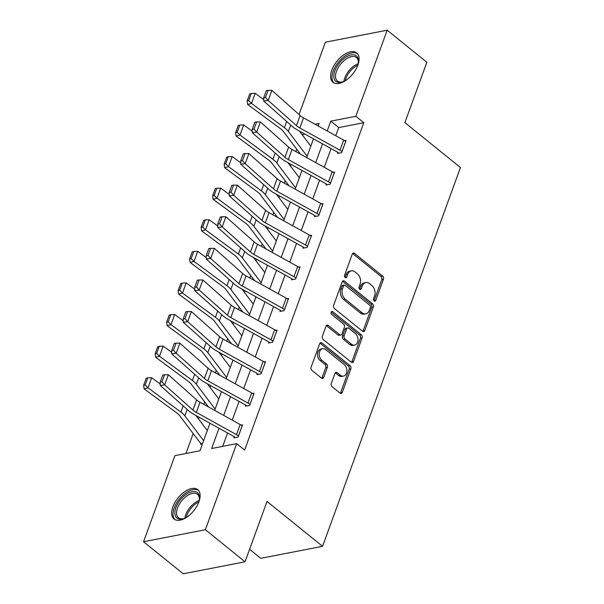 <?xml version="1.0" encoding="UTF-8"?>
<svg xmlns="http://www.w3.org/2000/svg" width="604" height="604" viewBox="0 0 604 604"><rect width="100%" height="100%" fill="white"/><g stroke="black" fill="none" stroke-linecap="round" stroke-linejoin="round"><path stroke-width="0.91" d="M374.14 300.943A1.661 1.185 79 0 0 374.971 301.185A1.661 1.185 79 0 0 375.741 300.437L383.427 279.312A2.378 1.691 79 0 0 382.596 276.058L354.556 253.401A2.378 1.691 79 0 0 353.378 253.061A2.378 1.691 79 0 0 352.275 254.133L344.582 275.258A1.661 1.185 79 0 0 345.163 277.53A1.661 1.185 79 0 0 345.994 277.772A1.661 1.185 79 0 0 346.764 277.017L347.761 274.284A7.603 5.398 79 0 1 351.294 270.856A7.603 5.398 79 0 1 355.061 271.951L357.394 273.839A7.603 5.398 79 0 1 360.067 284.227L359.07 286.968A1.661 1.185 79 0 0 359.652 289.24A1.661 1.185 79 0 0 360.482 289.475A1.661 1.185 79 0 0 361.252 288.727L362.249 285.994A7.603 5.398 79 0 1 365.782 282.559A7.603 5.398 79 0 1 369.55 283.661L371.883 285.549A7.603 5.398 79 0 1 374.555 295.937L373.559 298.67A1.661 1.185 79 0 0 374.14 300.943M374.035 300.845A1.661 1.185 79 0 0 374.072 300.762L381.758 279.629A2.378 1.691 79 0 0 380.928 276.383L352.879 253.725A2.378 1.691 79 0 0 352.6 253.537M345.058 277.432A1.661 1.185 79 0 0 345.095 277.342L346.092 274.609L347.761 274.284M359.546 289.142A1.661 1.185 79 0 0 359.584 289.052L360.58 286.319L362.249 285.994M172.857 506.869A18.875 10.14 128.9 0 1 184.673 491.694A18.875 10.14 128.9 0 1 197.75 489.655A18.875 10.14 128.9 0 1 198.92 501.803A18.875 10.14 128.9 0 1 187.112 516.979A18.875 10.14 128.9 0 1 174.028 519.017A18.875 10.14 128.9 0 1 172.857 506.869M331.822 70.132A18.875 10.14 128.9 0 1 343.631 54.956A18.875 10.14 128.9 0 1 356.707 52.925A18.875 10.14 128.9 0 1 357.878 65.073A18.875 10.14 128.9 0 1 346.069 80.241A18.875 10.14 128.9 0 1 332.993 82.28A18.875 10.14 128.9 0 1 331.822 70.132M331.302 383.472A2.378 1.691 79 0 0 332.14 386.719L340.007 393.076A2.378 1.691 79 0 0 341.184 393.415A2.378 1.691 79 0 0 342.287 392.343L350.826 368.885A2.378 1.691 79 0 0 349.995 365.639L321.955 342.974A2.378 1.691 79 0 0 320.777 342.634A2.378 1.691 79 0 0 319.667 343.706L311.128 367.164A2.378 1.691 79 0 0 311.966 370.418L321.464 378.096A2.378 1.691 79 0 0 322.642 378.436A2.378 1.691 79 0 0 323.752 377.364L327.406 367.323A2.378 1.691 79 0 0 326.568 364.076L321.856 360.271A6.35 4.515 79 0 1 319.214 353.612A6.35 4.515 79 0 1 322.581 348.712A6.35 4.515 79 0 1 325.73 349.633L344.189 364.552A6.35 4.515 79 0 1 346.832 371.203A6.35 4.515 79 0 1 343.465 376.103A6.35 4.515 79 0 1 340.316 375.182L337.243 372.698A2.378 1.691 79 0 0 336.066 372.358A2.378 1.691 79 0 0 334.963 373.431L331.302 383.472M299.048 114.533L325.375 42.204L387.187 30.2L426.862 62.265L404.891 122.627L460.444 167.519L322.574 546.318L267.021 501.426L245.05 561.796L205.368 529.731L143.556 541.735L174.896 455.642L199.954 450.78L209.973 423.245M387.187 30.2L355.847 116.293L330.788 121.155L327.209 130.993M219.018 428.251L211.642 448.508L236.7 443.638L244.643 450.055L363.782 122.703L355.847 116.293M236.7 443.638L205.368 529.731M362.513 331.241A2.378 1.691 79 0 0 363.691 331.581A2.378 1.691 79 0 0 364.793 330.509L373.332 307.043A2.378 1.691 79 0 0 372.502 303.797L344.461 281.139A2.378 1.691 79 0 0 343.283 280.792A2.378 1.691 79 0 0 342.174 281.872L333.635 305.33A2.378 1.691 79 0 0 334.473 308.576L362.513 331.241M362.083 337.961L353.544 361.426A2.378 1.691 79 0 1 352.434 362.498A2.378 1.691 79 0 1 351.264 362.158L323.216 339.493A2.378 1.691 79 0 1 322.385 336.247L326.039 326.205A2.378 1.691 79 0 1 327.142 325.133A2.378 1.691 79 0 1 328.319 325.481L339.69 334.669A2.378 1.691 79 0 0 340.867 335.009A2.378 1.691 79 0 0 341.977 333.937L344.401 327.277A2.378 1.691 79 0 0 343.563 324.031L331.724 314.465A1.661 1.185 79 0 1 331.03 312.721A1.661 1.185 79 0 1 331.913 311.438A1.661 1.185 79 0 1 332.736 311.679L361.245 334.714A2.378 1.691 79 0 1 362.083 337.961L360.414 338.285L351.868 361.751L353.544 361.426M249.595 549.3L260.762 558.322L322.574 546.318M363.782 122.703L338.723 127.572L335.756 135.726M331.075 148.584L324.257 167.323M319.576 180.188L312.751 198.927M308.07 211.785L301.253 230.524M296.572 243.389L289.754 262.128M285.073 274.986L278.248 293.725M273.567 306.59L266.749 325.329M262.068 338.187L255.25 356.926M250.569 369.791L243.744 388.531M239.063 401.388L232.246 420.127M227.565 432.993L222.695 446.364M342.015 151.589L341.985 151.566A8.471 3.843 -160 0 0 339.999 150.245L299.841 127.988A12.095 5.489 20 0 1 296.451 125.632L268.206 100.475L263.752 101.057L291.996 126.213A18.143 8.237 -160 0 0 297.077 129.747L337.236 151.997A2.416 1.095 20 0 1 337.81 152.382L337.47 153.416L341.645 152.608L346.069 140.453L344.68 140.717M326.334 184.001L325.971 185.02L330.146 184.205L334.571 172.049L333.182 172.321M314.835 215.605L314.465 216.617L318.64 215.809L323.065 203.654L321.683 203.918M303.336 247.202L302.966 248.221L307.142 247.406L311.566 235.25L310.177 235.522M291.83 278.806L291.46 279.818L295.643 279.01L300.06 266.855L298.678 267.119M280.332 310.403L279.962 311.422L284.137 310.607L288.561 298.452L287.172 298.723M268.825 342.007L268.463 343.019L272.638 342.211L277.062 330.056L275.673 330.32M257.327 373.604L256.957 374.623L261.132 373.808L265.556 361.653L264.174 361.924M245.828 405.209L245.458 406.22L249.633 405.412L254.058 393.257L252.668 393.521M234.322 436.805L233.952 437.825L238.135 437.009L242.551 424.854L241.17 425.125M296.715 149.158L295.832 151.574M291.151 164.439L290.532 166.138M285.216 180.762L284.333 183.178M279.652 196.036L279.033 197.734M273.71 212.359L272.834 214.775M268.153 227.64L267.534 229.339M262.212 243.963L261.328 246.379M256.647 259.237L256.028 260.936M250.705 275.56L249.829 277.976M245.148 290.841L244.529 292.54M239.207 307.164L238.323 309.58M233.642 322.438L233.023 324.137M227.708 338.761L226.825 341.177M222.144 354.042L221.525 355.741M216.202 370.365L215.326 372.781M210.645 385.639L210.026 387.338M204.703 401.962L203.82 404.378M199.139 417.243L198.52 418.942M193.197 433.566L185.941 453.498M304.982 134.126L302.143 134.677M200.913 443.298L200.543 444.31L202.438 443.94M245.05 561.796L183.238 573.8L143.556 541.735M318.172 125.979L319.093 123.427L315.001 124.228M214.654 410.38L221.472 391.641M226.153 378.784L232.978 360.044M237.659 347.179L244.477 328.44M249.158 315.582L255.983 296.843M260.664 283.978L267.481 265.239M272.162 252.381L278.98 233.642M283.661 220.777L290.486 202.038M295.167 189.18L301.985 170.441M306.666 157.576L313.491 138.837M322.528 143.85L315.711 162.589M311.03 175.454L304.212 194.194M299.531 207.051L292.706 225.79M288.025 238.648L281.207 257.395M276.526 270.252L269.701 288.991M265.02 301.849L258.202 320.596M253.521 333.453L246.704 352.192M242.023 365.05L235.198 383.797M230.517 396.654L223.699 415.393M338.723 127.572L330.788 121.155M365.782 282.559L364.114 282.883A7.603 5.398 79 0 0 360.58 286.319M351.294 270.856L349.625 271.181A7.603 5.398 79 0 0 346.092 274.609M362.793 331.422A2.378 1.691 79 0 0 363.125 330.833L371.664 307.368A2.378 1.691 79 0 0 370.833 304.122L342.785 281.464A2.378 1.691 79 0 0 342.506 281.275M370.358 307.474A1.661 1.185 79 0 0 369.776 305.201L345.156 285.307A1.661 1.185 79 0 0 344.333 285.065A1.661 1.185 79 0 0 343.563 285.82L342.513 288.704A7.603 5.398 79 0 0 345.178 299.093L362.007 312.691A7.603 5.398 79 0 0 365.775 313.786A7.603 5.398 79 0 0 369.308 310.35L370.358 307.474M344.333 285.065L342.664 285.39A1.661 1.185 79 0 0 341.894 286.145L343.563 285.82M365.775 313.786L364.099 314.11A7.603 5.398 79 0 1 360.339 313.015L343.51 299.418A7.603 5.398 79 0 1 340.845 289.022L341.894 286.145M351.543 362.347A2.378 1.691 79 0 0 351.868 361.751M340.867 335.009L339.199 335.333A2.378 1.691 79 0 1 338.021 334.993L326.651 325.805A2.378 1.691 79 0 0 326.371 325.616M331.181 312.094L359.576 335.039L361.245 334.714M351.49 344.204A6.35 4.515 79 0 0 354.639 345.118A6.35 4.515 79 0 0 358.006 340.218A6.35 4.515 79 0 0 355.363 333.567L348.863 328.312A2.378 1.691 79 0 0 347.685 327.964A2.378 1.691 79 0 0 346.583 329.044L344.152 335.703A2.378 1.691 79 0 0 344.99 338.95L351.49 344.204L349.822 344.529A6.35 4.515 79 0 0 352.97 345.443L354.639 345.118M347.685 327.964L346.017 328.289A2.378 1.691 79 0 0 344.907 329.361L346.583 329.044M349.822 344.529L343.321 339.274A2.378 1.691 79 0 1 342.483 336.028L344.907 329.361M360.414 338.285A2.378 1.691 79 0 0 359.576 335.039M343.465 376.103L341.796 376.428A6.35 4.515 79 0 1 338.648 375.507L335.567 373.023A2.378 1.691 79 0 0 335.288 372.834M322.581 348.712L320.913 349.036A6.35 4.515 79 0 0 317.545 353.936A6.35 4.515 79 0 0 320.188 360.596L321.856 360.271M321.743 378.278A2.378 1.691 79 0 0 322.075 377.689L325.73 367.647A2.378 1.691 79 0 0 324.899 364.401L320.188 360.596M340.286 393.264A2.378 1.691 79 0 0 340.618 392.668L349.157 369.21A2.378 1.691 79 0 0 348.319 365.964L320.279 343.298A2.378 1.691 79 0 0 319.999 343.11M251.272 93.507L249.716 93.922L247.134 101.011L248.689 100.596L251.272 93.507L255.198 93.303L263.744 99.607M299.38 131.023L310.826 146.16M255.198 93.303L251.513 103.435L284.416 127.686A18.143 8.237 20 0 1 288.357 131.446L307.134 156.285M248.689 100.596L251.513 103.435L247.632 104.477L247.134 101.011M300.498 154.156L283.163 131.227A12.095 5.489 -160 0 0 280.535 128.727L247.632 104.477M337.81 152.382L338.776 153.159M345.699 141.464L345.669 141.442A8.471 3.843 -160 0 0 343.684 140.113L303.525 117.863A12.095 5.489 20 0 1 300.135 115.507L271.891 90.351L268.206 100.475L265.518 97.44L268.101 90.351L266.319 90.577L263.737 97.667L265.518 97.44M263.737 97.667L263.752 101.057M271.891 90.351L268.101 90.351M345.586 80.566A16.331 8.773 128.9 0 1 342.551 81.933A16.331 8.773 128.9 0 1 333.846 75.039A16.331 8.773 128.9 0 1 344.793 57.878A16.331 8.773 128.9 0 1 358.376 62.348A16.331 8.773 128.9 0 1 357.681 65.602M358.308 62.922A15.123 8.124 -51.1 0 0 356.42 57.508A15.123 8.124 -51.1 0 0 345.684 59.32A15.123 8.124 -51.1 0 0 337.409 81.027A15.123 8.124 -51.1 0 0 343.095 81.744M357.576 53.794A18.747 10.072 -51.1 0 0 344.597 56.285A18.747 10.072 -51.1 0 0 334.02 82.937M186.628 517.303A16.331 8.773 128.9 0 1 183.593 518.67A16.331 8.773 128.9 0 1 175.885 507.549A16.331 8.773 128.9 0 1 190.328 492.192A16.331 8.773 128.9 0 1 199.418 499.085A16.331 8.773 128.9 0 1 198.724 502.332M199.35 499.651A15.123 8.124 -51.1 0 0 197.455 494.246A15.123 8.124 -51.1 0 0 186.976 495.876A15.123 8.124 -51.1 0 0 177.516 508.032A15.123 8.124 -51.1 0 0 178.452 517.764A15.123 8.124 -51.1 0 0 184.137 518.474M198.61 490.531A18.747 10.072 -51.1 0 0 185.662 493.007A18.747 10.072 -51.1 0 0 174.216 507.873A18.747 10.072 -51.1 0 0 175.062 519.674M239.765 125.103L238.218 125.519L235.636 132.608L237.191 132.193L239.765 125.103L243.699 124.907L252.246 131.204M287.874 162.619L299.32 177.757M243.699 124.907L240.014 135.032L272.91 159.29A18.143 8.237 20 0 1 276.851 163.042L295.635 187.889M237.191 132.193L240.014 135.032L236.134 136.074L235.636 132.608M288.991 185.76L271.657 162.831A12.095 5.489 -160 0 0 269.037 160.324L236.134 136.074M228.267 156.708L226.711 157.123L224.137 164.213L225.685 163.797L228.267 156.708L232.2 156.504L240.747 162.808M276.375 194.224L287.821 209.362M232.2 156.504L228.508 166.636L261.411 190.887A18.143 8.237 20 0 1 265.352 194.647L284.137 219.486M225.685 163.797L228.508 166.636L224.635 167.678L224.137 164.213M277.493 217.357L260.158 194.428A12.095 5.489 -160 0 0 257.531 191.929L224.635 167.678M330.516 183.193L330.479 183.171A8.471 3.843 -160 0 0 328.493 181.842L288.334 159.592A12.095 5.489 20 0 1 284.945 157.236L256.7 132.08L252.253 132.653L280.498 157.81A18.143 8.237 -160 0 0 285.579 161.351L325.737 183.601A2.416 1.095 20 0 1 326.303 183.978L327.277 184.764M334.201 173.061L334.171 173.038A8.471 3.843 -160 0 0 332.185 171.717L292.019 149.46A12.095 5.489 20 0 1 288.637 147.104L260.392 121.948L256.7 132.08L254.02 129.037L256.602 121.948L254.82 122.182L252.238 129.271L254.02 129.037M252.238 129.271L252.253 132.653M260.392 121.948L256.602 121.948M319.01 214.79L318.98 214.767A8.471 3.843 -160 0 0 316.994 213.446L276.836 191.189A12.095 5.489 20 0 1 273.446 188.833L245.201 163.676L240.747 164.258L268.991 189.414A18.143 8.237 -160 0 0 274.08 192.948L314.239 215.198A2.416 1.095 20 0 1 314.805 215.583L315.771 216.36M322.695 204.665L322.664 204.643A8.471 3.843 -160 0 0 320.679 203.314L280.52 181.064A12.095 5.489 20 0 1 277.13 178.708L248.886 153.552L245.201 163.676L242.514 160.641L245.096 153.552L243.314 153.778L240.739 160.868L242.514 160.641M240.739 160.868L240.747 164.258M248.886 153.552L245.096 153.552M216.768 188.305L215.213 188.72L212.631 195.809L214.186 195.394L216.768 188.305L220.694 188.108L229.241 194.405M264.877 225.821L276.315 240.958M220.694 188.108L217.01 198.233L249.913 222.491A18.143 8.237 20 0 1 253.846 226.243L272.631 251.09M214.186 195.394L217.01 198.233L213.129 199.275L212.631 195.809M265.987 248.961L248.659 226.032A12.095 5.489 -160 0 0 246.032 223.525L213.129 199.275M205.262 219.909L203.714 220.324L201.132 227.414L202.68 226.998L205.262 219.909L209.195 219.705L217.742 226.009M253.37 257.425L264.816 272.563M209.195 219.705L205.511 229.837L238.406 254.088A18.143 8.237 20 0 1 242.347 257.848L261.132 282.687M202.68 226.998L205.511 229.837L201.63 230.879L201.132 227.414M254.488 280.558L237.153 257.629A12.095 5.489 -160 0 0 234.526 255.13L201.63 230.879M193.763 251.506L192.208 251.921L189.626 259.01L191.181 258.595L193.763 251.506L197.689 251.309L206.236 257.606M241.872 289.022L253.318 304.159M197.689 251.309L194.005 261.434L226.908 285.684A18.143 8.237 20 0 1 230.849 289.444L249.626 314.291M191.181 258.595L194.005 261.434L190.124 262.476L189.626 259.01M242.989 312.162L225.654 289.233A12.095 5.489 -160 0 0 223.027 286.726L190.124 262.476M307.512 246.394L307.481 246.372A8.471 3.843 -160 0 0 305.488 245.043L265.33 222.793A12.095 5.489 20 0 1 261.947 220.437L233.703 195.281L229.248 195.855L257.493 221.011A18.143 8.237 -160 0 0 262.574 224.552L302.732 246.802A2.416 1.095 20 0 1 303.299 247.179L304.273 247.965M311.196 236.262L311.166 236.239A8.471 3.843 -160 0 0 309.18 234.918L269.022 212.661A12.095 5.489 20 0 1 265.632 210.305L237.387 185.149L233.703 195.281L231.015 192.238L233.597 185.149L231.815 185.383L229.233 192.472L231.015 192.238M229.233 192.472L229.248 195.855M237.387 185.149L233.597 185.149M296.005 277.991L295.975 277.968A8.471 3.843 -160 0 0 293.989 276.647L253.831 254.39A12.095 5.489 20 0 1 250.441 252.034L222.197 226.877L217.742 227.459L245.994 252.615A18.143 8.237 -160 0 0 251.075 256.149L291.234 278.399A2.416 1.095 20 0 1 291.8 278.784L292.774 279.561M299.697 267.866L299.659 267.844A8.471 3.843 -160 0 0 297.674 266.515L257.515 244.265A12.095 5.489 20 0 1 254.125 241.91L225.881 216.753L222.197 226.877L219.516 223.842L222.091 216.753L220.317 216.979L217.734 224.069L219.516 223.842M217.734 224.069L217.742 227.459M225.881 216.753L222.091 216.753M284.507 309.595L284.476 309.573A8.471 3.843 -160 0 0 282.491 308.244L242.332 285.994A12.095 5.489 20 0 1 238.942 283.638L210.698 258.482L206.243 259.056L234.488 284.212A18.143 8.237 -160 0 0 239.569 287.753L279.728 310.003A2.416 1.095 20 0 1 280.301 310.381L281.268 311.166M288.191 299.463L288.161 299.441A8.471 3.843 -160 0 0 286.175 298.119L246.017 275.862A12.095 5.489 20 0 1 242.627 273.506L214.382 248.35L210.698 258.482L208.01 255.439L210.592 248.35L208.81 248.584L206.228 255.673L208.01 255.439M206.228 255.673L206.243 259.056M214.382 248.35L210.592 248.35M182.257 283.11L180.709 283.525L178.127 290.615L179.682 290.199L182.257 283.11L186.191 282.906L194.737 289.21M230.366 320.626L241.811 335.764M186.191 282.906L182.506 293.038L215.401 317.289A18.143 8.237 20 0 1 219.343 321.041L238.127 345.888M179.682 290.199L182.506 293.038L178.625 294.08L178.127 290.615M231.483 343.759L214.148 320.83A12.095 5.489 -160 0 0 211.528 318.331L178.625 294.08M273.008 341.192L272.97 341.169A8.471 3.843 -160 0 0 270.985 339.848L230.826 317.591A12.095 5.489 20 0 1 227.436 315.235L199.192 290.079L194.745 290.66L222.989 315.817A18.143 8.237 -160 0 0 228.07 319.35L268.229 341.6A2.416 1.095 20 0 1 268.795 341.985L269.769 342.762M276.692 331.067L276.662 331.045A8.471 3.843 -160 0 0 274.677 329.716L234.511 307.466A12.095 5.489 20 0 1 231.128 305.111L202.884 279.954L199.192 290.079L196.511 287.043L199.094 279.954L197.312 280.18L194.73 287.27L196.511 287.043M194.73 287.27L194.745 290.66M202.884 279.954L199.094 279.954M170.758 314.707L169.203 315.122L166.629 322.211L168.176 321.796L170.758 314.707L174.692 314.51L183.238 320.807M218.867 352.223L230.313 367.36M174.692 314.51L171 324.635L203.903 348.886A18.143 8.237 20 0 1 207.844 352.645L226.628 377.492M168.176 321.796L171 324.635L167.127 325.677L166.629 322.211M219.984 375.363L202.65 352.434A12.095 5.489 -160 0 0 200.022 349.927L167.127 325.677M261.502 372.796L261.472 372.774A8.471 3.843 -160 0 0 259.486 371.445L219.328 349.195A12.095 5.489 20 0 1 215.938 346.839L187.693 321.683L183.238 322.257L211.483 347.413A18.143 8.237 -160 0 0 216.572 350.947L256.73 373.204A2.416 1.095 20 0 1 257.296 373.582L258.263 374.367M265.186 362.664L265.156 362.642A8.471 3.843 -160 0 0 263.17 361.32L223.012 339.063A12.095 5.489 20 0 1 219.622 336.707L191.377 311.551L187.693 321.683L185.005 318.64L187.587 311.551L185.805 311.785L183.231 318.874L185.005 318.64M183.231 318.874L183.238 322.257M191.377 311.551L187.587 311.551M159.26 346.311L157.704 346.726L155.122 353.816L156.678 353.4L159.26 346.311L163.186 346.107L171.732 352.411M207.368 383.827L218.807 398.965M163.186 346.107L159.501 356.239L192.404 380.49A18.143 8.237 20 0 1 196.338 384.242L215.122 409.089M156.678 353.4L159.501 356.239L155.621 357.281L155.122 353.816M208.478 406.96L191.151 384.031A12.095 5.489 -160 0 0 188.523 381.532L155.621 357.281M250.003 404.393L249.973 404.37A8.471 3.843 -160 0 0 247.98 403.049L207.821 380.792A12.095 5.489 20 0 1 204.439 378.436L176.194 353.28L171.74 353.861L199.984 379.018A18.143 8.237 -160 0 0 205.066 382.551L245.224 404.801A2.416 1.095 20 0 1 245.79 405.186L246.764 405.964M253.688 394.269L253.657 394.246A8.471 3.843 -160 0 0 251.672 392.917L211.513 370.667A12.095 5.489 20 0 1 208.123 368.312L179.879 343.155L176.194 353.28L173.507 350.244L176.089 343.155L174.307 343.382L171.725 350.471L173.507 350.244M171.725 350.471L171.74 353.861M179.879 343.155L176.089 343.155M147.754 377.908L146.206 378.323L143.624 385.412L145.171 384.997L147.754 377.908L151.687 377.711L160.234 384.008M195.862 415.424L207.308 430.561M151.687 377.711L148.003 387.836L180.898 412.087A18.143 8.237 20 0 1 184.839 415.846L203.623 440.694M145.171 384.997L148.003 387.836L144.122 388.878L143.624 385.412M201.849 444.053L200.883 443.276A8.471 3.843 20 0 1 199.456 441.841L179.645 415.635A12.095 5.489 -160 0 0 177.017 413.128L144.122 388.878M238.497 435.997L238.467 435.975A8.471 3.843 -160 0 0 236.481 434.646L196.323 412.396A12.095 5.489 20 0 1 192.933 410.041L164.688 384.884L160.241 385.458L188.486 410.614A18.143 8.237 -160 0 0 193.567 414.148L233.725 436.405A2.416 1.095 20 0 1 234.292 436.783L235.266 437.568M242.189 425.865L242.151 425.843A8.471 3.843 -160 0 0 240.166 424.521L200.007 402.264A12.095 5.489 20 0 1 196.617 399.908L168.373 374.752L164.688 384.884L162.008 381.841L164.582 374.752L162.808 374.986L160.226 382.075L162.008 381.841M160.226 382.075L160.241 385.458M168.373 374.752L164.582 374.752M374.072 300.762L375.741 300.437M345.095 277.342L346.764 277.017M359.584 289.052L361.252 288.727M352.879 253.725L354.556 253.401M380.928 276.383L382.596 276.058M381.758 279.629L383.427 279.312M342.785 281.464L344.461 281.139M370.833 304.122L372.502 303.797M371.664 307.368L373.332 307.043M363.125 330.833L364.793 330.509M340.845 289.022L342.513 288.704M343.51 299.418L345.178 299.093M360.339 313.015L362.007 312.691M326.651 325.805L328.319 325.481M338.021 334.993L339.69 334.669M331.241 311.974L332.736 311.679M342.483 336.028L344.152 335.703M343.321 339.274L344.99 338.95M335.567 373.023L337.243 372.698M338.648 375.507L340.316 375.182M324.899 364.401L326.568 364.076M325.73 367.647L327.406 367.323M322.075 377.689L323.752 377.364M320.279 343.298L321.955 342.974M348.319 365.964L349.995 365.639M349.157 369.21L350.826 368.885M340.618 392.668L342.287 392.343M286.673 121.472L284.416 127.686M290.683 125.043L288.357 131.446M341.985 151.566L345.669 141.442M299.841 127.988L303.525 117.863M296.451 125.632L300.135 115.507M339.999 150.245L343.684 140.113M343.872 81.427A15.123 8.124 128.9 0 1 353.952 66.002A15.123 8.124 128.9 0 1 358.164 63.737M357.802 65.202A14.624 7.86 -51.1 0 0 354.782 66.961A14.624 7.86 -51.1 0 0 345.224 80.77M184.915 518.164A15.123 8.124 128.9 0 1 185.783 514.714A15.123 8.124 128.9 0 1 199.207 500.474M198.844 501.932A14.624 7.86 -51.1 0 0 186.908 515.28A14.624 7.86 -51.1 0 0 186.266 517.507M275.175 153.076L272.91 159.29M279.184 156.64L276.851 163.042M263.676 184.673L261.411 190.887M267.678 188.244L265.352 194.647M330.479 183.171L334.171 173.038M288.334 159.592L292.019 149.46M284.945 157.236L288.637 147.104M328.493 181.842L332.185 171.717M318.98 214.767L322.664 204.643M276.836 191.189L280.52 181.064M273.446 188.833L277.13 178.708M316.994 213.446L320.679 203.314M252.17 216.277L249.913 222.491M256.179 219.841L253.846 226.243M240.671 247.874L238.406 254.088M244.673 251.445L242.347 257.848M229.165 279.478L226.908 285.684M233.174 283.042L230.849 289.444M307.481 246.372L311.166 236.239M265.33 222.793L269.022 212.661M261.947 220.437L265.632 210.305M305.488 245.043L309.18 234.918M295.975 277.968L299.659 267.844M253.831 254.39L257.515 244.265M250.441 252.034L254.125 241.91M293.989 276.647L297.674 266.515M284.476 309.573L288.161 299.441M242.332 285.994L246.017 275.862M238.942 283.638L242.627 273.506M282.491 308.244L286.175 298.119M217.667 311.075L215.401 317.289M221.676 314.646L219.343 321.041M272.97 341.169L276.662 331.045M230.826 317.591L234.511 307.466M227.436 315.235L231.128 305.111M270.985 339.848L274.677 329.716M206.168 342.679L203.903 348.886M210.169 346.243L207.844 352.645M261.472 372.774L265.156 362.642M219.328 349.195L223.012 339.063M215.938 346.839L219.622 336.707M259.486 371.445L263.17 361.32M194.662 374.276L192.404 380.49M198.671 377.847L196.338 384.242M249.973 404.37L253.657 394.246M207.821 380.792L211.513 370.667M204.439 378.436L208.123 368.312M247.98 403.049L251.672 392.917M183.163 405.88L180.898 412.087M187.172 409.444L184.839 415.846M238.467 435.975L242.151 425.843M196.323 412.396L200.007 402.264M192.933 410.041L196.617 399.908M236.481 434.646L240.166 424.521"/></g></svg>
